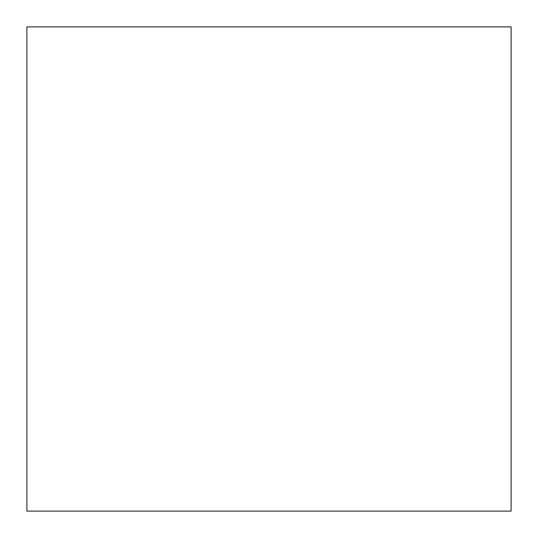 <?xml version="1.0" encoding="UTF-8"?>
<svg xmlns="http://www.w3.org/2000/svg" width="538" height="538" viewBox="0 0 538 538"><rect width="100%" height="100%" fill="white"/><g stroke="black" fill="none" stroke-linecap="round" stroke-linejoin="round"><path stroke-width="0.81" d="M26.9 511.1L511.1 511.1L26.9 511.1L26.9 26.9L511.1 26.9L26.9 26.9L26.9 511.1L511.1 511.1L26.9 511.1M511.1 26.9L511.1 511.1L511.1 26.9"/></g></svg>
